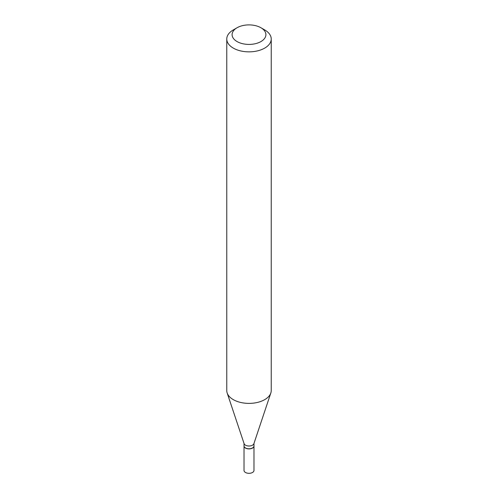 <?xml version="1.0" encoding="UTF-8"?>
<svg xmlns="http://www.w3.org/2000/svg" width="498" height="498" viewBox="0 0 498 498"><rect width="100%" height="100%" fill="white"/><g stroke="black" fill="none" stroke-linecap="round" stroke-linejoin="round"><path stroke-width="0.75" d="M244.02 445.965A4.98 2.876 0 0 0 244.02 446.04L244.02 470.442A4.98 2.876 0 0 0 245.477 472.478A4.98 2.876 0 0 0 250.905 473.1A4.98 2.876 0 0 0 253.98 470.442L253.98 446.04A4.98 2.876 0 0 0 253.98 445.965M244.02 446.04A4.98 2.876 0 0 0 245.477 448.076A4.98 2.876 0 0 0 250.905 448.698A4.98 2.876 0 0 0 253.98 446.04M252.461 447.963A4.806 2.776 0 0 1 252.399 448.001A4.806 2.776 0 0 1 245.601 448.001L245.477 447.926A4.98 2.876 0 0 0 252.523 447.926A4.98 2.876 0 0 0 253.98 445.897L253.98 443.407M237.048 27.757L233.276 29.936A22.236 12.842 0 0 0 226.764 39.018L226.764 390.55A22.236 12.842 0 0 0 227.163 392.978L244.107 443.681A4.98 2.876 0 0 0 245.477 445.168A4.98 2.876 0 0 0 250.457 445.884A4.98 2.876 0 0 0 253.893 443.681L270.837 392.978A22.236 12.842 0 0 0 271.236 390.55L271.236 39.018A22.236 12.842 0 0 0 264.724 29.936L260.952 27.757A16.901 9.761 0 0 0 237.048 27.757A16.901 9.761 0 0 0 237.048 41.558A16.901 9.761 0 0 0 260.952 41.558A16.901 9.761 0 0 0 260.952 27.757L264.724 29.936M226.764 39.018A22.236 12.842 0 0 0 233.276 48.094A22.236 12.842 0 0 0 257.51 50.877A22.236 12.842 0 0 0 271.236 39.018M227.163 392.978A22.236 12.842 0 0 0 233.276 399.626A22.236 12.842 0 0 0 255.518 402.826A22.236 12.842 0 0 0 270.837 392.978M244.02 443.407L244.02 445.897A4.98 2.876 0 0 0 245.477 447.926L245.601 448.001"/></g></svg>

